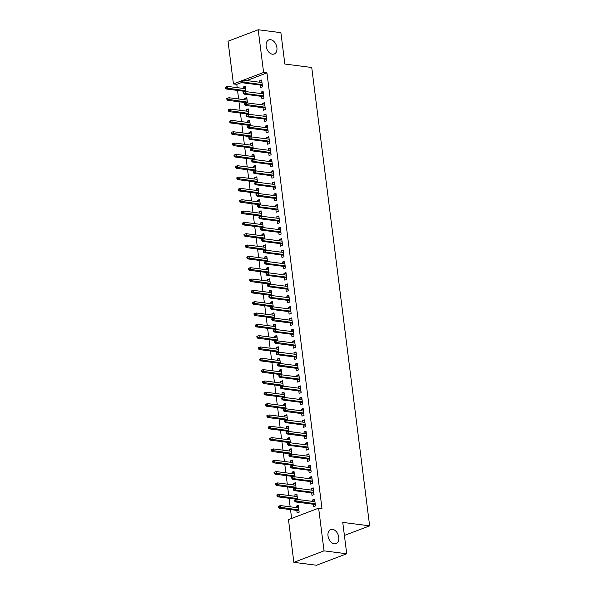 <?xml version="1.0" encoding="UTF-8"?>
<svg xmlns="http://www.w3.org/2000/svg" width="595" height="595" viewBox="0 0 595 595"><rect width="100%" height="100%" fill="white"/><g stroke="black" fill="none" stroke-linecap="round" stroke-linejoin="round"><path stroke-width="0.89" d="M272.45 54.204A7.549 5.08 -110.8 0 1 266.396 47.518A7.549 5.08 -110.8 0 1 268.851 39.902A7.549 5.08 -110.8 0 1 270.613 39.701A7.549 5.08 -110.8 0 1 276.675 46.388A7.549 5.08 -110.8 0 1 274.213 54.011A7.549 5.08 -110.8 0 1 272.45 54.204M334.301 543.823A7.549 5.08 -110.8 0 1 328.247 537.136A7.549 5.08 -110.8 0 1 330.701 529.52A7.549 5.08 -110.8 0 1 332.471 529.319A7.549 5.08 -110.8 0 1 338.525 536.006A7.549 5.08 -110.8 0 1 336.071 543.629A7.549 5.08 -110.8 0 1 334.301 543.823M242.106 82.341L236.788 84.364L237.204 87.651M237.554 90.447L238.632 98.978M238.989 101.775L240.068 110.306M240.417 113.102L241.496 121.633M241.853 124.429L242.924 132.96M243.281 135.764L244.359 144.295M244.709 147.091L245.787 155.622M246.144 158.419L247.222 166.95M247.572 169.746L248.65 178.277M249.008 181.073L250.086 189.604M250.436 192.401L251.514 200.932M251.863 203.735L252.942 212.266M253.299 215.063L254.377 223.594M254.727 226.39L255.805 234.921M256.162 237.717L257.241 246.248M257.59 249.045L258.669 257.575M259.026 260.372L260.097 268.903M260.454 271.707L261.532 280.238M261.882 283.034L262.96 291.565M263.317 294.361L264.396 302.892M264.745 305.689L265.824 314.22M266.181 317.016L267.259 325.547M267.609 328.343L268.687 336.874M269.044 339.678L270.115 348.201M270.472 351.005L271.551 359.536M271.9 362.333L272.979 370.863M273.336 373.66L274.414 382.191M274.764 384.987L275.842 393.518M276.199 396.315L277.277 404.845M277.627 407.649L278.705 416.173M279.055 418.977L280.133 427.507M280.49 430.304L281.569 438.835M281.918 441.631L282.997 450.162M283.354 452.959L284.432 461.489M284.782 464.286L285.86 472.817M286.217 475.621L287.288 484.144M287.645 486.948L288.724 495.479M289.073 498.275L290.152 506.806M290.509 509.603L291.624 518.423M236.788 84.364L233.426 83.932L228.034 41.226L258.2 29.75L263.6 72.456L233.426 83.932M258.2 29.75L280.885 32.666L284.849 64.044L311.735 67.503L369.636 525.854L342.75 522.395L346.714 553.774L316.547 565.25L293.863 562.335L288.471 519.628L318.637 508.152L324.037 550.858L293.863 562.335M344.401 535.448L369.636 525.854M264.842 105.196L246.709 102.861L244.538 103.612L244.679 104.742L245.497 104.43L245.281 102.585M244.932 99.789L244.746 98.316L246.784 97.543L247.468 102.957M261.592 96.383L261.912 98.911L263.949 98.138L263.094 91.34L261.056 92.113L261.242 93.586M267.705 127.851L249.573 125.523L247.394 126.266L247.542 127.397L248.353 127.092L248.145 125.24M247.795 122.444L247.609 120.971L249.647 120.197L250.331 125.619M264.455 119.045L264.775 121.566L266.813 120.792L265.958 113.995L263.912 114.768L264.098 116.241M270.569 150.505L252.436 148.177L250.257 148.921L250.406 150.059L251.216 149.747L251.008 147.902M250.659 145.098L250.473 143.626L252.511 142.852L253.195 148.274M267.319 141.699L267.638 144.228L269.676 143.447L268.814 136.649L266.776 137.43L266.962 138.903M253.961 171.263L253.872 170.557M253.515 167.76L253.329 166.288L255.374 165.514L256.058 170.929M270.182 164.354L270.502 166.883L272.54 166.109L271.677 159.311L269.639 160.085L269.825 161.557M276.288 195.822L258.163 193.494L255.984 194.238L256.125 195.368L256.943 195.063L256.735 193.211M256.378 190.415L256.192 188.942L258.23 188.169L258.914 193.591M273.046 187.008L273.358 189.537L275.403 188.764L274.54 181.966L272.503 182.739L272.688 184.212M259.688 216.58L259.599 215.873M259.242 213.07L259.056 211.597L261.093 210.823L261.778 216.245M275.901 209.671L276.221 212.199L278.259 211.418L277.404 204.621L275.366 205.401L275.552 206.874M262.551 239.235L262.462 238.528M262.105 235.732L261.919 234.259L263.957 233.485L264.641 238.9M278.765 232.325L279.085 234.854L281.123 234.08L280.267 227.283L278.229 228.056L278.415 229.529M265.407 261.889L265.318 261.183M264.968 258.386L264.782 256.914L266.82 256.14L267.505 261.562M281.628 254.98L281.948 257.509L283.986 256.735L283.131 249.937L281.093 250.711L281.279 252.183M268.271 284.551L268.181 283.845M267.832 281.041L267.646 279.568L269.684 278.795L270.368 284.217M284.492 277.642L284.812 280.163L286.85 279.39L285.987 272.592L283.949 273.373L284.135 274.845M271.134 307.206L271.045 306.499M270.695 303.703L270.509 302.23L272.547 301.457L273.231 306.871M287.355 300.296L287.675 302.825L289.713 302.052L288.85 295.254L286.812 296.027L286.998 297.5M273.998 329.861L273.908 329.154M273.551 326.358L273.365 324.885L275.403 324.111L276.095 329.533M290.219 322.951L290.538 325.48L292.576 324.706L291.714 317.909L289.676 318.682L289.862 320.155M276.861 352.523L276.772 351.816M276.415 349.012L276.229 347.539L278.267 346.766L278.951 352.188M293.075 345.613L293.395 348.135L295.432 347.361L294.577 340.563L292.539 341.344L292.725 342.817M279.724 375.177L279.635 374.471M279.278 371.674L279.092 370.202L281.13 369.421L281.814 374.843M295.938 368.268L296.258 370.797L298.296 370.023L297.441 363.225L295.403 363.999L295.589 365.471M282.58 397.832L282.491 397.125M282.142 394.329L281.956 392.856L283.993 392.083L284.678 397.505M298.802 390.922L299.121 393.451L301.159 392.678L300.304 385.88L298.266 386.653L298.452 388.126M285.444 420.494L285.355 419.787M285.005 416.983L284.819 415.511L286.857 414.737L287.541 420.159M301.665 413.585L301.985 416.106L304.023 415.332L303.167 408.534L301.122 409.315L301.308 410.781M288.307 443.149L288.218 442.442M287.868 439.646L287.683 438.173L289.72 437.392L290.405 442.814M304.528 436.239L304.848 438.768L306.886 437.994L306.023 431.197L303.986 431.97L304.171 433.443M291.171 465.803L291.081 465.097M290.724 462.3L290.538 460.828L292.576 460.054L293.268 465.476M307.392 458.894L307.712 461.423L309.75 460.649L308.887 453.851L306.849 454.625L307.035 456.097M294.034 488.465L293.945 487.759M293.588 484.955L293.402 483.482L295.44 482.709L296.124 488.131M310.248 481.556L310.568 484.077L312.606 483.304L311.75 476.506L309.712 477.287L309.898 478.752M296.808 510.413L297.128 512.942L299.166 512.161L298.303 505.363L296.265 506.144L296.451 507.617M313.111 504.21L313.431 506.739L315.469 505.966L314.614 499.168L312.576 499.941L312.762 501.414M318.637 508.152L321.999 508.584L266.954 72.888L246.739 80.578M311.683 492.883L312.003 495.412L314.041 494.631L313.178 487.833L311.14 488.614L311.326 490.087M314.933 501.689L296.801 499.361L294.622 500.105L294.77 501.243L295.581 500.93L295.373 499.086M295.023 496.282L294.837 494.809L296.875 494.036L297.56 499.458M308.82 470.228L309.14 472.75L311.178 471.976L310.322 465.178L308.284 465.952L308.47 467.425M292.599 477.13L292.509 476.424M292.16 473.627L291.974 472.155L294.012 471.381L294.696 476.803M305.956 447.566L306.276 450.095L308.314 449.322L307.459 442.524L305.421 443.297L305.607 444.77M309.207 456.38L291.074 454.045L288.902 454.796L289.044 455.926L289.862 455.614L289.653 453.769M289.296 450.973L289.111 449.5L291.148 448.727L291.833 454.141M303.093 424.912L303.413 427.441L305.451 426.66L304.595 419.862L302.558 420.643L302.743 422.115M306.343 433.718L288.211 431.39L286.039 432.134L286.18 433.272L286.998 432.959L286.79 431.115M286.433 428.311L286.247 426.846L288.285 426.065L288.969 431.487M300.237 402.257L300.549 404.779L302.595 404.005L301.732 397.207L299.694 397.981L299.88 399.453M303.48 411.063L285.355 408.735L283.175 409.479L283.317 410.61L284.135 410.305L283.927 408.453M283.57 405.656L283.384 404.184L285.421 403.41L286.106 408.832M297.374 379.595L297.693 382.124L299.731 381.35L298.868 374.553L296.831 375.326L297.017 376.799M281.152 386.505L281.063 385.798M280.706 383.002L280.52 381.529L282.566 380.755L283.25 386.17M294.51 356.941L294.83 359.469L296.868 358.688L296.005 351.898L293.967 352.671L294.153 354.144M297.76 365.747L279.628 363.419L277.449 364.162L277.597 365.3L278.408 364.988L278.2 363.143M277.85 360.339L277.664 358.874L279.702 358.093L280.386 363.515M291.647 334.286L291.966 336.807L294.004 336.034L293.149 329.236L291.104 330.009L291.29 331.482M294.897 343.092L276.764 340.764L274.585 341.508L274.734 342.638L275.545 342.333L275.336 340.481M274.987 337.685L274.801 336.212L276.839 335.439L277.523 340.861M288.783 311.624L289.103 314.153L291.141 313.379L290.286 306.581L288.248 307.355L288.434 308.827M292.033 320.437L273.901 318.102L271.729 318.853L271.87 319.984L272.681 319.671L272.473 317.827M272.123 315.03L271.937 313.558L273.975 312.784L274.659 318.199M285.92 288.969L286.24 291.498L288.278 290.717L287.422 283.927L285.384 284.7L285.57 286.173M269.706 295.879L269.617 295.172M269.26 292.376L269.074 290.903L271.112 290.122L271.796 295.544M283.056 266.315L283.376 268.836L285.414 268.062L284.559 261.264L282.521 262.038L282.707 263.511M266.843 273.217L266.753 272.51M266.396 269.714L266.21 268.241L268.248 267.467L268.933 272.889M280.2 243.653L280.52 246.181L282.558 245.408L281.695 238.61L279.657 239.383L279.843 240.856M263.979 250.562L263.89 249.855M263.533 247.059L263.347 245.586L265.392 244.813L266.077 250.235M277.337 220.998L277.657 223.527L279.695 222.746L278.832 215.955L276.794 216.729L276.98 218.201M261.116 227.907L261.026 227.201M260.677 224.404L260.491 222.932L262.529 222.151L263.213 227.573M274.474 198.343L274.793 200.865L276.831 200.091L275.976 193.293L273.931 194.067L274.117 195.539M258.252 205.245L258.163 204.539M257.813 201.742L257.628 200.27L259.665 199.496L260.35 204.918M271.61 175.681L271.93 178.21L273.968 177.436L273.112 170.639L271.075 171.412L271.261 172.885M255.389 182.591L255.3 181.884M254.95 179.088L254.764 177.615L256.802 176.841L257.486 182.263M268.747 153.027L269.066 155.555L271.104 154.774L270.249 147.984L268.211 148.757L268.397 150.23M252.533 159.936L252.444 159.229M252.087 156.433L251.901 154.96L253.939 154.179L254.623 159.601M265.883 130.372L266.203 132.893L268.241 132.12L267.386 125.322L265.348 126.095L265.534 127.568M249.669 137.281L249.58 136.567M249.223 133.771L249.037 132.298L251.075 131.525L251.759 136.947M263.027 107.71L263.347 110.239L265.385 109.465L264.522 102.667L262.484 103.441L262.67 104.913M246.806 114.619L246.717 113.913M246.36 111.116L246.174 109.644L248.212 108.87L248.903 114.292M260.164 85.055L260.484 87.584L262.521 86.811L261.659 80.013L259.621 80.786L259.807 82.259M243.943 91.965L243.853 91.258M243.504 88.462L243.318 86.989L245.356 86.208L246.04 91.63M346.714 553.774L324.037 550.858M266.954 72.888L263.6 72.456M314.748 500.216L312.576 499.941M298.437 506.419L296.265 506.144M313.312 488.889L311.14 488.614M297.009 495.092L294.837 494.809M311.884 477.562L309.712 477.287M295.574 483.765L293.402 483.482M310.456 466.235L308.284 465.952M294.146 472.437L291.974 472.155M309.021 454.907L306.849 454.625M292.71 461.11L290.538 460.828M307.593 443.58L305.421 443.297M291.282 449.775L289.111 449.5M306.157 432.245L303.986 431.97M289.854 438.448L287.683 438.173M304.729 420.918L302.558 420.643M288.419 427.121L286.247 426.846M303.294 409.591L301.122 409.315M286.991 415.793L284.819 415.511M301.866 398.263L299.694 397.981M285.555 404.466L283.384 404.184M300.438 386.936L298.266 386.653M284.127 393.139L281.956 392.856M299.002 375.609L296.831 375.326M282.692 381.804L280.52 381.529M297.574 364.274L295.403 363.999M281.264 370.477L279.092 370.202M296.139 352.947L293.967 352.671M279.836 359.149L277.664 358.874M294.711 341.619L292.539 341.344M278.401 347.822L276.229 347.539M293.276 330.292L291.104 330.009M276.972 336.495L274.801 336.212M291.847 318.965L289.676 318.682M275.537 325.168L273.365 324.885M290.42 307.637L288.248 307.355M274.109 313.833L271.937 313.558M288.984 296.303L286.812 296.027M272.681 302.505L270.509 302.23M287.556 284.975L285.384 284.7M271.246 291.178L269.074 290.903M286.121 273.648L283.949 273.373M269.818 279.851L267.646 279.568M284.693 262.321L282.521 262.038M268.382 268.524L266.21 268.241M283.265 250.993L281.093 250.711M266.954 257.196L264.782 256.914M281.829 239.666L279.657 239.383M265.519 245.861L263.347 245.586M280.401 228.331L278.229 228.056M264.091 234.534L261.919 234.259M278.966 217.004L276.794 216.729M262.663 223.207L260.491 222.932M277.538 205.677L275.366 205.401M261.227 211.88L259.056 211.597M276.102 194.349L273.931 194.067M259.799 200.552L257.628 200.27M274.674 183.022L272.503 182.739M258.364 189.225L256.192 188.942M273.246 171.695L271.075 171.412M256.936 177.89L254.764 177.615M271.811 160.367L269.639 160.085M255.5 166.563L253.329 166.288M270.383 149.033L268.211 148.757M254.072 155.236L251.901 154.96M268.947 137.705L266.776 137.43M252.644 143.908L250.473 143.626M267.519 126.378L265.348 126.095M251.209 132.581L249.037 132.298M266.084 115.051L263.912 114.768M249.781 121.254L247.609 120.971M264.656 103.723L262.484 103.441M248.346 109.926L246.174 109.644M263.228 92.396L261.056 92.113M246.918 98.592L244.746 98.316M261.793 81.061L259.621 80.786M245.49 87.264L243.318 86.989M296.801 499.361L297.061 501.399L295.589 501.957L315.283 504.493M295.581 500.93L315.186 503.727M294.77 501.243L295.589 501.957M279.129 506.003L278.319 506.308L278.46 507.446L279.278 507.133L279.129 506.003L280.49 505.564L280.751 507.602L279.286 508.16L298.98 510.689M279.278 507.133L298.883 509.93M280.49 505.564L298.623 507.892M279.286 508.16L278.46 507.446M294.153 489.603L294.012 488.473L293.194 488.778L293.335 489.916L295.626 490.072L295.373 488.034L313.498 490.362M313.758 492.4L295.626 490.072L294.161 490.63L313.855 493.158M293.335 489.916L294.161 490.63M295.373 488.034L294.012 488.473M292.718 478.276L292.576 477.138L291.758 477.45L291.907 478.581L294.198 478.744L293.937 476.707L312.07 479.035M312.33 481.072L294.198 478.744L292.725 479.302L312.42 481.831M291.907 478.581L292.725 479.302M293.937 476.707L292.576 477.138M277.701 494.668L276.883 494.981L277.025 496.111L277.843 495.806L277.701 494.668L279.062 494.237L279.315 496.275L277.85 496.832L297.545 499.361M277.843 495.806L297.448 498.603M279.062 494.237L297.195 496.565M277.85 496.832L277.025 496.111M276.266 483.341L275.455 483.653L275.597 484.784L276.415 484.479L276.266 483.341L277.627 482.902L277.887 484.947L276.422 485.505L296.117 488.034M276.415 484.479L296.02 487.275M277.627 482.902L295.76 485.237M276.422 485.505L275.597 484.784M291.29 466.949L291.148 465.811L290.33 466.123L290.472 467.254L292.762 467.417L292.509 465.379L310.642 467.707M310.895 469.745L292.762 467.417L291.297 467.975L310.992 470.504M290.472 467.254L291.297 467.975M292.509 465.379L291.148 465.811M291.074 454.045L291.334 456.09L289.869 456.648L309.564 459.176M289.862 455.614L309.467 458.418M289.044 455.926L289.869 456.648M274.838 472.014L274.02 472.326L274.169 473.456L274.979 473.144L274.838 472.014L276.199 471.575L276.459 473.613L274.987 474.178L294.681 476.707M274.979 473.144L294.584 475.948M276.199 471.575L294.332 473.91M274.987 474.178L274.169 473.456M273.41 460.686L272.592 460.999L272.733 462.129L273.551 461.817L273.41 460.686L274.771 460.247L275.024 462.285L273.559 462.843L293.253 465.379M273.551 461.817L293.157 464.621M274.771 460.247L292.896 462.575M273.559 462.843L272.733 462.129M288.426 444.287L288.285 443.156L287.467 443.468L287.608 444.599L289.906 444.755L289.646 442.717L307.779 445.053M308.032 447.09L289.906 444.755L288.434 445.313L308.128 447.849M287.608 444.599L288.434 445.313M289.646 442.717L288.285 443.156M271.975 449.359L271.164 449.664L271.305 450.802L272.116 450.489L271.975 449.359L273.336 448.92L273.596 450.958L272.123 451.516L291.825 454.052M272.116 450.489L291.728 453.286M273.336 448.92L291.468 451.248M272.123 451.516L271.305 450.802M288.211 431.39L288.471 433.428L287.006 433.986L306.7 436.522M286.998 432.959L306.603 435.763M286.18 433.272L287.006 433.986M270.546 438.032L269.728 438.337L269.87 439.474L270.688 439.162L270.546 438.032L271.908 437.593L272.16 439.631L270.695 440.188L290.39 442.717M270.688 439.162L290.293 441.959M271.908 437.593L290.04 439.921M270.695 440.188L269.87 439.474M285.563 421.632L285.421 420.501L284.603 420.806L284.752 421.944L287.043 422.1L286.783 420.063L304.915 422.39M305.168 424.428L287.043 422.1L285.57 422.658L305.265 425.187M284.752 421.944L285.57 422.658M286.783 420.063L285.421 420.501M269.111 426.697L268.3 427.009L268.442 428.14L269.26 427.835L269.111 426.697L270.472 426.265L270.732 428.303L269.267 428.861L288.962 431.39M269.26 427.835L288.865 430.631M270.472 426.265L288.605 428.593M269.267 428.861L268.442 428.14M285.355 408.735L285.607 410.773L284.142 411.331L303.837 413.86M284.135 410.305L303.74 413.101M283.317 410.61L284.142 411.331M267.683 415.37L266.865 415.682L267.014 416.812L267.824 416.507L267.683 415.37L269.044 414.938L269.304 416.976L267.832 417.534L287.526 420.063M267.824 416.507L287.43 419.304M269.044 414.938L287.177 417.266M267.832 417.534L267.014 416.812M282.699 398.977L282.558 397.839L281.747 398.152L281.889 399.282L284.179 399.446L283.919 397.408L302.052 399.736M302.312 401.774L284.179 399.446L282.707 400.004L302.409 402.532M281.889 399.282L282.707 400.004M283.919 397.408L282.558 397.839M266.248 404.042L265.437 404.355L265.578 405.485L266.396 405.173L266.248 404.042L267.609 403.603L267.869 405.649L266.404 406.207L286.098 408.735M266.396 405.173L286.002 407.977M267.609 403.603L285.741 405.939M266.404 406.207L265.578 405.485M281.271 387.643L281.13 386.512L280.312 386.824L280.453 387.955L282.744 388.119L282.491 386.073L300.624 388.409M300.877 390.446L282.744 388.119L281.279 388.676L300.973 391.205M280.453 387.955L281.279 388.676M282.491 386.073L281.13 386.512M264.82 392.715L264.001 393.027L264.15 394.158L264.961 393.845L264.82 392.715L266.181 392.276L266.441 394.314L264.968 394.872L284.663 397.408M264.961 393.845L284.574 396.649M266.181 392.276L284.313 394.611M264.968 394.872L264.15 394.158M279.843 376.315L279.695 375.185L278.884 375.497L279.025 376.628L281.316 376.784L281.056 374.746L299.188 377.081M299.449 379.119L281.316 376.784L279.851 377.342L299.545 379.878M279.025 376.628L279.851 377.342M281.056 374.746L279.695 375.185M263.392 381.388L262.574 381.693L262.715 382.83L263.533 382.518L263.392 381.388L264.753 380.949L265.006 382.987L263.54 383.544L283.235 386.081M263.533 382.518L283.138 385.322M264.753 380.949L282.878 383.277M263.54 383.544L262.715 382.83M279.628 363.419L279.888 365.456L278.415 366.014L298.11 368.55M278.408 364.988L298.013 367.792M277.597 365.3L278.415 366.014M261.956 370.06L261.146 370.365L261.287 371.503L262.097 371.191L261.956 370.06L263.317 369.621L263.578 371.659L262.112 372.217L281.807 374.746M262.097 371.191L281.71 373.987M263.317 369.621L281.45 371.949M262.112 372.217L261.287 371.503M276.98 353.661L276.839 352.53L276.021 352.835L276.162 353.973L278.453 354.129L278.2 352.091L296.325 354.419M296.585 356.457L278.453 354.129L276.987 354.687L296.682 357.216M276.162 353.973L276.987 354.687M278.2 352.091L276.839 352.53M260.528 358.726L259.71 359.038L259.851 360.168L260.67 359.863L260.528 358.726L261.889 358.294L262.142 360.332L260.677 360.89L280.371 363.419M260.67 359.863L280.275 362.66M261.889 358.294L280.022 360.622M260.677 360.89L259.851 360.168M276.764 340.764L277.025 342.802L275.552 343.36L295.246 345.888M275.545 342.333L295.157 345.13M274.734 342.638L275.552 343.36M259.093 347.398L258.282 347.711L258.423 348.841L259.242 348.536L259.093 347.398L260.454 346.967L260.714 349.005L259.249 349.562L278.943 352.091M259.242 348.536L278.847 351.333M260.454 346.967L278.586 349.295M259.249 349.562L258.423 348.841M274.117 331.006L273.975 329.868L273.157 330.18L273.298 331.311L275.589 331.475L275.336 329.437L293.461 331.765M293.722 333.802L275.589 331.475L274.124 332.032L293.818 334.561M273.298 331.311L274.124 332.032M275.336 329.437L273.975 329.868M257.665 336.071L256.847 336.383L256.995 337.514L257.806 337.201L257.665 336.071L259.026 335.632L259.286 337.677L257.813 338.235L277.508 340.764M257.806 337.201L277.411 340.005M259.026 335.632L277.158 337.967M257.813 338.235L256.995 337.514M273.901 318.102L274.161 320.147L272.696 320.705L292.39 323.234M272.681 319.671L292.294 322.475M271.87 319.984L272.696 320.705M256.237 324.744L255.419 325.056L255.56 326.186L256.378 325.874L256.237 324.744L257.598 324.305L257.851 326.343L256.386 326.9L276.08 329.437M256.378 325.874L275.983 328.678M257.598 324.305L275.723 326.64M256.386 326.9L255.56 326.186M271.253 308.344L271.112 307.213L270.294 307.526L270.435 308.656L272.726 308.812L272.473 306.775L290.605 309.11M290.858 311.148L272.726 308.812L271.261 309.37L290.955 311.906M270.435 308.656L271.261 309.37M272.473 306.775L271.112 307.213M254.801 313.416L253.983 313.721L254.132 314.859L254.943 314.547L254.801 313.416L256.162 312.977L256.423 315.015L254.95 315.573L274.645 318.109M254.943 314.547L274.555 317.351M256.162 312.977L274.295 315.305M254.95 315.573L254.132 314.859M269.825 297.017L269.676 295.886L268.866 296.191L269.007 297.329L271.298 297.485L271.037 295.447L289.17 297.775M289.43 299.821L271.298 297.485L269.833 298.043L289.527 300.579M269.007 297.329L269.833 298.043M271.037 295.447L269.676 295.886M253.373 302.089L252.555 302.394L252.697 303.532L253.515 303.219L253.373 302.089L254.734 301.65L254.987 303.688L253.522 304.246L273.217 306.775M253.515 303.219L273.12 306.016M254.734 301.65L272.867 303.978M253.522 304.246L252.697 303.532M268.39 285.689L268.248 284.559L267.43 284.864L267.579 286.002L269.87 286.158L269.609 284.12L287.742 286.448M287.995 288.486L269.87 286.158L268.397 286.716L288.092 289.244M267.579 286.002L268.397 286.716M269.609 284.12L268.248 284.559M251.938 290.754L251.127 291.067L251.268 292.197L252.087 291.892L251.938 290.754L253.299 290.323L253.559 292.361L252.094 292.918L271.789 295.447M252.087 291.892L271.692 294.689M253.299 290.323L271.432 292.651M252.094 292.918L251.268 292.197M266.962 274.362L266.82 273.224L266.002 273.536L266.144 274.667L268.434 274.83L268.181 272.793L286.307 275.121M286.567 277.158L268.434 274.83L266.969 275.388L286.664 277.917M266.144 274.667L266.969 275.388M268.181 272.793L266.82 273.224M250.51 279.427L249.692 279.739L249.833 280.87L250.651 280.565L250.51 279.427L251.871 278.995L252.131 281.033L250.659 281.591L270.353 284.12M250.651 280.565L270.256 283.361M251.871 278.995L270.004 281.323M250.659 281.591L249.833 280.87M265.526 263.035L265.385 261.897L264.574 262.209L264.716 263.34L267.006 263.503L266.746 261.465L284.879 263.793M285.139 265.831L267.006 263.503L265.534 264.061L285.228 266.59M264.716 263.34L265.534 264.061M266.746 261.465L265.385 261.897M249.074 268.1L248.264 268.412L248.405 269.542L249.223 269.23L249.074 268.1L250.436 267.661L250.696 269.706L249.231 270.264L268.925 272.793M249.223 269.23L268.828 272.034M250.436 267.661L268.568 269.996M249.231 270.264L248.405 269.542M264.098 251.7L263.957 250.569L263.139 250.882L263.28 252.012L265.571 252.176L265.318 250.131L283.451 252.466M283.703 254.504L265.571 252.176L264.106 252.734L283.8 255.262M263.28 252.012L264.106 252.734M265.318 250.131L263.957 250.569M247.646 256.772L246.828 257.085L246.977 258.215L247.788 257.903L247.646 256.772L249.008 256.333L249.268 258.371L247.795 258.929L267.49 261.465M247.788 257.903L267.393 260.707M249.008 256.333L267.14 258.669M247.795 258.929L246.977 258.215M262.67 240.373L262.521 239.242L261.711 239.554L261.852 240.685L264.143 240.841L263.882 238.803L282.015 241.139M282.275 243.177L264.143 240.841L262.678 241.399L282.372 243.935M261.852 240.685L262.678 241.399M263.882 238.803L262.521 239.242M246.218 245.445L245.4 245.757L245.542 246.888L246.36 246.575L246.218 245.445L247.579 245.006L247.832 247.044L246.367 247.602L266.062 250.138M246.36 246.575L265.965 249.379M247.579 245.006L265.705 247.334M246.367 247.602L245.542 246.888M261.235 229.045L261.093 227.915L260.275 228.227L260.417 229.358L262.715 229.514L262.454 227.476L280.587 229.804M280.84 231.849L262.715 229.514L261.242 230.072L280.937 232.608M260.417 229.358L261.242 230.072M262.454 227.476L261.093 227.915M244.783 234.118L243.972 234.423L244.114 235.561L244.924 235.248L244.783 234.118L246.144 233.679L246.404 235.717L244.932 236.275L264.634 238.803M244.924 235.248L264.537 238.045M246.144 233.679L264.277 236.007M244.932 236.275L244.114 235.561M259.807 217.718L259.658 216.587L258.847 216.892L258.989 218.03L261.279 218.187L261.019 216.149L279.152 218.477M279.412 220.514L261.279 218.187L259.814 218.744L279.509 221.273M258.989 218.03L259.814 218.744M261.019 216.149L259.658 216.587M243.355 222.783L242.537 223.095L242.678 224.226L243.496 223.921L243.355 222.783L244.716 222.351L244.969 224.389L243.504 224.947L263.198 227.476M243.496 223.921L263.102 226.717M244.716 222.351L262.849 224.679M243.504 224.947L242.678 224.226M258.371 206.391L258.23 205.26L257.412 205.565L257.561 206.703L259.851 206.859L259.591 204.821L277.724 207.149M277.977 209.187L259.851 206.859L258.379 207.417L278.073 209.946M257.561 206.703L258.379 207.417M259.591 204.821L258.23 205.26M241.92 211.456L241.109 211.768L241.25 212.898L242.068 212.593L241.92 211.456L243.281 211.024L243.541 213.062L242.076 213.62L261.77 216.149M242.068 212.593L261.674 215.39M243.281 211.024L261.413 213.352M242.076 213.62L241.25 212.898M258.163 193.494L258.416 195.532L256.951 196.09L276.645 198.618M256.943 195.063L276.549 197.86M256.125 195.368L256.951 196.09M240.492 200.128L239.673 200.441L239.822 201.571L240.633 201.259L240.492 200.128L241.853 199.689L242.113 201.735L240.64 202.293L260.335 204.821M240.633 201.259L260.238 204.063M241.853 199.689L259.985 202.025M240.64 202.293L239.822 201.571M255.508 183.736L255.367 182.598L254.556 182.91L254.697 184.041L256.988 184.205L256.728 182.159L274.86 184.495M275.121 186.533L256.988 184.205L255.523 184.762L275.217 187.291M254.697 184.041L255.523 184.762M256.728 182.159L255.367 182.598M239.064 188.801L238.245 189.113L238.387 190.244L239.205 189.931L239.064 188.801L240.425 188.362L240.678 190.4L239.212 190.958L258.907 193.494M239.205 189.931L258.81 192.735M240.425 188.362L258.55 190.697M239.212 190.958L238.387 190.244M254.08 172.401L253.939 171.271L253.12 171.583L253.262 172.714L255.553 172.87L255.3 170.832L273.432 173.167M273.685 175.205L255.553 172.87L254.087 173.435L273.782 175.964M253.262 172.714L254.087 173.435M255.3 170.832L253.939 171.271M237.628 177.474L236.81 177.786L236.959 178.917L237.769 178.604L237.628 177.474L238.989 177.035L239.25 179.073L237.777 179.631L257.471 182.167M237.769 178.604L257.382 181.408M238.989 177.035L257.122 179.363M237.777 179.631L236.959 178.917M252.652 161.074L252.503 159.943L251.692 160.256L251.834 161.386L254.125 161.542L253.864 159.505L271.997 161.833M272.257 163.878L254.125 161.542L252.659 162.1L272.354 164.637M251.834 161.386L252.659 162.1M253.864 159.505L252.503 159.943M236.2 166.146L235.382 166.451L235.523 167.589L236.341 167.277L236.2 166.146L237.561 165.708L237.814 167.745L236.349 168.303L256.043 170.839M236.341 167.277L255.947 170.073M237.561 165.708L255.686 168.035M236.349 168.303L235.523 167.589M252.436 148.177L252.697 150.215L251.224 150.773L270.918 153.309M251.216 149.747L270.822 152.543M250.406 150.059L251.224 150.773M234.765 154.819L233.954 155.124L234.095 156.262L234.906 155.95L234.765 154.819L236.126 154.38L236.386 156.418L234.921 156.976L254.615 159.505M234.906 155.95L254.519 158.746M236.126 154.38L254.258 156.708M234.921 156.976L234.095 156.262M249.788 138.419L249.647 137.289L248.829 137.594L248.97 138.732L251.261 138.888L251.008 136.85L269.133 139.178M269.394 141.216L251.261 138.888L249.796 139.446L269.49 141.974M248.97 138.732L249.796 139.446M251.008 136.85L249.647 137.289M233.337 143.484L232.519 143.797L232.66 144.927L233.478 144.622L233.337 143.484L234.698 143.053L234.951 145.091L233.485 145.649L253.18 148.177M233.478 144.622L253.083 147.419M234.698 143.053L252.83 145.381M233.485 145.649L232.66 144.927M249.573 125.523L249.833 127.561L248.36 128.118L268.055 130.647M248.353 127.092L267.966 129.888M247.542 127.397L248.36 128.118M231.901 132.157L231.091 132.469L231.232 133.6L232.05 133.295L231.901 132.157L233.262 131.718L233.523 133.763L232.057 134.321L251.752 136.85M232.05 133.295L251.655 136.091M233.262 131.718L251.395 134.054M232.057 134.321L231.232 133.6M246.925 115.765L246.784 114.627L245.966 114.939L246.107 116.07L248.398 116.233L248.145 114.188L266.27 116.523M266.53 118.561L248.398 116.233L246.932 116.791L266.627 119.32M246.107 116.07L246.932 116.791M248.145 114.188L246.784 114.627M230.473 120.83L229.655 121.142L229.804 122.273L230.615 121.96L230.473 120.83L231.834 120.391L232.095 122.429L230.622 122.994L250.317 125.523M230.615 121.96L250.22 124.764M231.834 120.391L249.967 122.726M230.622 122.994L229.804 122.273M246.709 102.861L246.97 104.898L245.504 105.464L265.199 107.992M245.497 104.43L265.102 107.234M244.679 104.742L245.504 105.464M229.045 109.502L228.227 109.815L228.368 110.945L229.187 110.633L229.045 109.502L230.406 109.063L230.659 111.101L229.194 111.659L248.888 114.195M229.187 110.633L248.792 113.437M230.406 109.063L248.532 111.391M229.194 111.659L228.368 110.945M244.062 93.103L243.92 91.972L243.102 92.285L243.243 93.415L245.534 93.571L245.281 91.533L263.414 93.861M263.667 95.907L245.534 93.571L244.069 94.129L263.764 96.665M243.243 93.415L244.069 94.129M245.281 91.533L243.92 91.972M227.61 98.175L226.799 98.48L226.94 99.618L227.751 99.306L227.61 98.175L228.971 97.736L229.231 99.774L227.759 100.332L247.453 102.868M227.751 99.306L247.364 102.102M228.971 97.736L247.104 100.064M227.759 100.332L226.94 99.618M242.634 81.775L242.485 80.645L241.674 80.95L241.815 82.088L244.106 82.244L243.846 80.206L261.978 82.534M262.239 84.572L244.106 82.244L242.641 82.802L262.336 85.338M241.815 82.088L242.641 82.802M243.846 80.206L242.485 80.645M226.182 86.848L225.364 87.153L225.505 88.291L226.323 87.978L226.182 86.848L227.543 86.409L227.796 88.447L226.331 89.005L246.025 91.533M226.323 87.978L245.928 90.775M227.543 86.409L245.675 88.737M226.331 89.005L225.505 88.291"/></g></svg>
